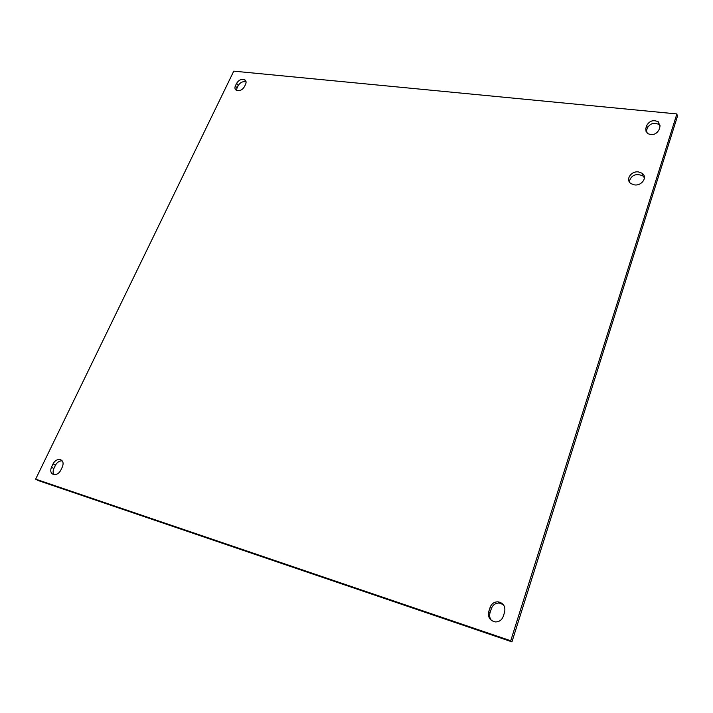 <?xml version="1.0" encoding="UTF-8"?>
<svg xmlns="http://www.w3.org/2000/svg" width="713" height="713" viewBox="0 0 713 713"><rect width="100%" height="100%" fill="white"/><g stroke="black" fill="none" stroke-linecap="round" stroke-linejoin="round"><path stroke-width="1.07" d="M638.563 171.94L642.039 173.223C647.948 176.904 641.896 186.164 634.392 184.872L631.067 183.66C625.034 180.006 631.032 170.692 638.563 171.94M644.427 177.742L642.627 175.728C635.702 173.188 631.228 175.166 629.214 181.663M645.782 128.5L646.798 125.372C649.614 120.693 653.518 119.543 658.5 121.914L659.98 126.727L658.972 129.873C656.201 134.534 652.315 135.711 647.333 133.402L645.782 128.5L646.138 132.083M660.167 125.862L659.026 124.552C654.062 122.181 650.176 123.322 647.359 127.983L646.352 131.112M51.47 467.158L53.074 463.842C54.794 460.767 57.067 459.306 59.874 459.484C63.002 460.473 63.84 462.942 62.379 466.899L60.783 470.241C59.081 473.307 56.826 474.778 54.019 474.635C50.837 473.646 49.99 471.15 51.47 467.158L53.867 468.566C52.807 470.945 52.86 472.96 54.01 474.635M59.874 459.484L62.236 460.91C59.429 460.732 57.174 462.184 55.454 465.259L53.867 468.566M488.744 611.62L490.152 607.289C491.605 603.626 494.234 601.808 498.048 601.825C503.423 603.002 505.624 606.406 504.635 612.048L503.235 616.415C501.836 620.025 499.252 621.87 495.508 621.932C489.974 620.8 487.719 617.369 488.744 611.62L490.018 612.806C489.189 615.684 489.697 618.269 491.551 620.551M503.316 604.615L499.287 603.046C495.49 603.029 492.861 604.847 491.417 608.492L490.018 612.806M235.406 85.827L236.636 83.278C238.81 79.963 241.466 78.778 244.612 79.731C246.145 80.685 246.484 82.173 245.629 84.196L244.399 86.763C242.242 90.07 239.595 91.264 236.449 90.337C234.88 89.383 234.532 87.877 235.406 85.827L236.992 88.1L236.538 90.382M246.083 81.977C242.955 81.104 240.334 82.298 238.222 85.551L236.992 88.1M233.766 71.148L676.887 113.937L677.35 116.602L511.952 641.852L38.092 480.509L35.65 479.145L233.766 71.148M676.887 113.937L510.731 640.755L511.952 641.852M510.731 640.755L35.65 479.145M647.359 127.983L646.798 125.372M55.454 465.259L53.074 463.842M491.417 608.492L490.152 607.289M238.222 85.551L236.636 83.278M642.039 173.223L642.627 175.728M659.026 124.552L658.5 121.914M499.287 603.046L498.048 601.825M246.074 81.87L244.612 79.731"/></g></svg>
